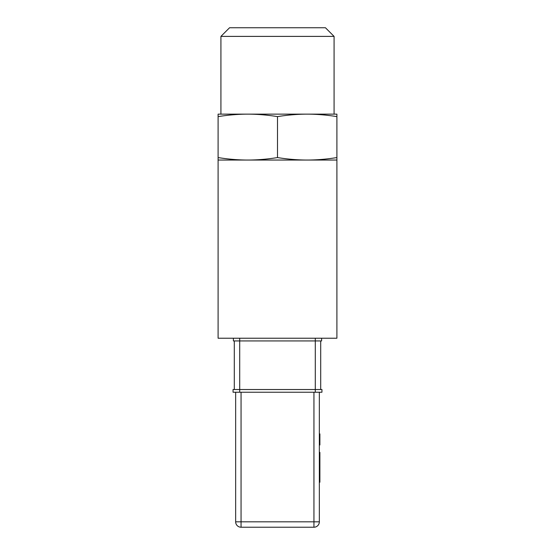 <?xml version="1.0" encoding="UTF-8"?>
<svg xmlns="http://www.w3.org/2000/svg" width="555" height="555" viewBox="0 0 555 555"><rect width="100%" height="100%" fill="white"/><g stroke="black" fill="none" stroke-linecap="round" stroke-linejoin="round"><path stroke-width="0.83" d="M336.899 157.578L336.899 338.231L218.101 338.231L218.101 157.578C228.452 159.216 238.352 160.034 247.801 160.041C257.256 160.034 267.156 159.216 277.5 157.578C287.844 159.216 297.744 160.034 307.199 160.041C316.648 160.034 326.548 159.216 336.899 157.578L336.899 116.606C326.541 114.968 316.641 114.15 307.199 114.143L336.899 114.143L336.899 116.606M218.101 160.041L336.899 160.041M277.5 116.606C267.142 114.968 257.243 114.15 247.801 114.143L307.199 114.143C297.757 114.15 287.858 114.968 277.5 116.606L277.5 157.578M247.801 114.143C238.359 114.15 228.459 114.968 218.101 116.606L218.101 114.143L247.801 114.143L220.925 114.143L220.925 36.387L334.075 36.387L334.075 114.143L307.199 114.143M218.101 116.606L218.101 157.578M319.347 444.687L319.347 433.899L319.888 433.906L319.888 444.964L319.347 444.964L319.888 444.687M319.347 482.212L319.347 478.223L319.888 478.223L319.888 482.212L319.347 482.212L319.347 521.818L319.347 392.225L319.347 433.899L319.888 433.906M319.347 478.223L319.347 452.394L319.888 452.394L319.888 478.223M319.347 457.521L319.888 457.521M319.347 462.377L319.888 462.377M319.347 444.666L319.888 444.666M319.347 434.225L319.888 434.225M319.347 444.964L319.347 452.394M321.609 340.93L321.609 338.231L321.609 340.93L233.391 340.93L233.391 338.231M234.3 340.93L234.3 389.527M233.051 392.225L233.051 389.527L233.051 392.225L321.949 392.225L321.949 389.527L239.704 389.527L239.704 338.231M233.051 389.527L239.704 389.527L239.704 392.225M320.7 389.527L320.7 340.93L320.7 389.527M313.95 527.222A5.397 5.397 0 0 0 319.347 521.818L313.95 521.818L313.95 527.222L241.05 527.222L241.05 521.818L235.653 521.818A5.397 5.397 0 0 0 241.05 527.222M235.653 392.225L235.653 521.818M334.075 36.387L325.438 27.75L229.562 27.75L220.925 36.387M315.296 338.231L315.296 392.225M313.95 392.225L313.95 521.818L241.05 521.818L241.05 392.225"/></g></svg>
